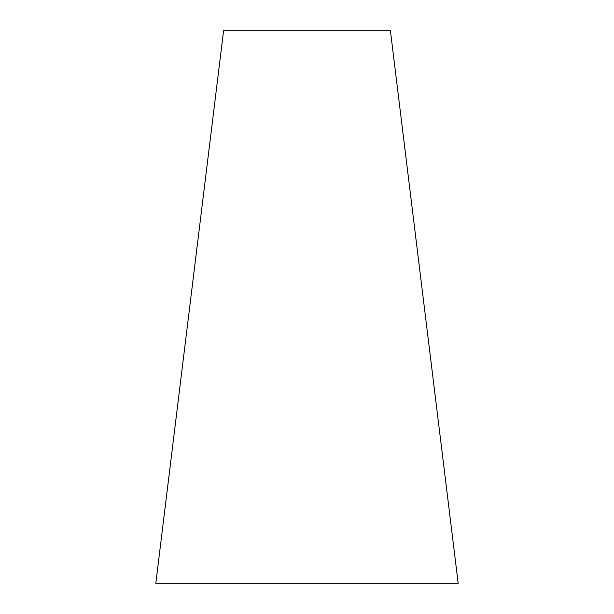 <?xml version="1.0" encoding="UTF-8"?>
<svg xmlns="http://www.w3.org/2000/svg" width="614" height="614" viewBox="0 0 614 614"><rect width="100%" height="100%" fill="white"/><g stroke="black" fill="none" stroke-linecap="round" stroke-linejoin="round"><path stroke-width="0.92" d="M390.412 30.7L223.588 30.7L155.818 583.3L458.182 583.3L390.412 30.7"/></g></svg>
